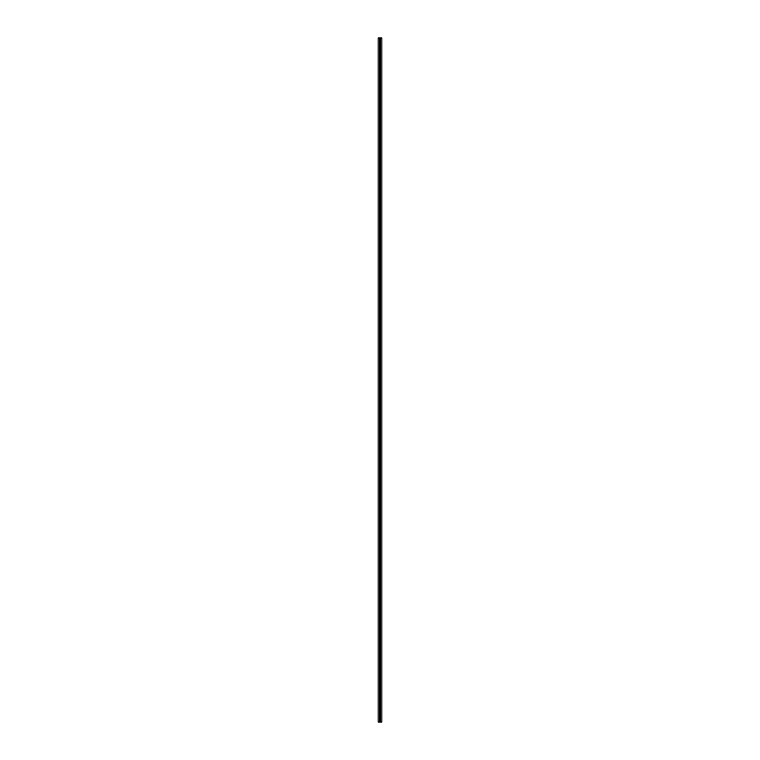 <?xml version="1.0" encoding="UTF-8"?>
<svg xmlns="http://www.w3.org/2000/svg" width="760" height="760" viewBox="0 0 760 760"><rect width="100%" height="100%" fill="white"/><g stroke="black" fill="none" stroke-linecap="round" stroke-linejoin="round"><path stroke-width="0.57" stroke-dasharray="3.8 2.85" d="M380 722L381.881 722L381.881 38L380 38L380.855 38L380.855 722L380.855 38L378.119 38L378.119 722L379.145 722L379.145 38L379.145 722L380 722L380 38L380 722L379.145 722L379.145 38L379.145 722L380.855 722L380.855 38L380.855 722L380 722M380.038 722L380.038 38M379.962 722L379.962 38M379.781 722L379.781 38M379.829 722L379.829 38M380.171 722L380.171 38M380.219 722L380.219 38"/><path stroke-width="1.14" d="M379.829 722L381.881 722L381.881 38L378.119 38L378.119 722L379.829 722L379.829 38M380.171 722L380.171 38"/></g></svg>
